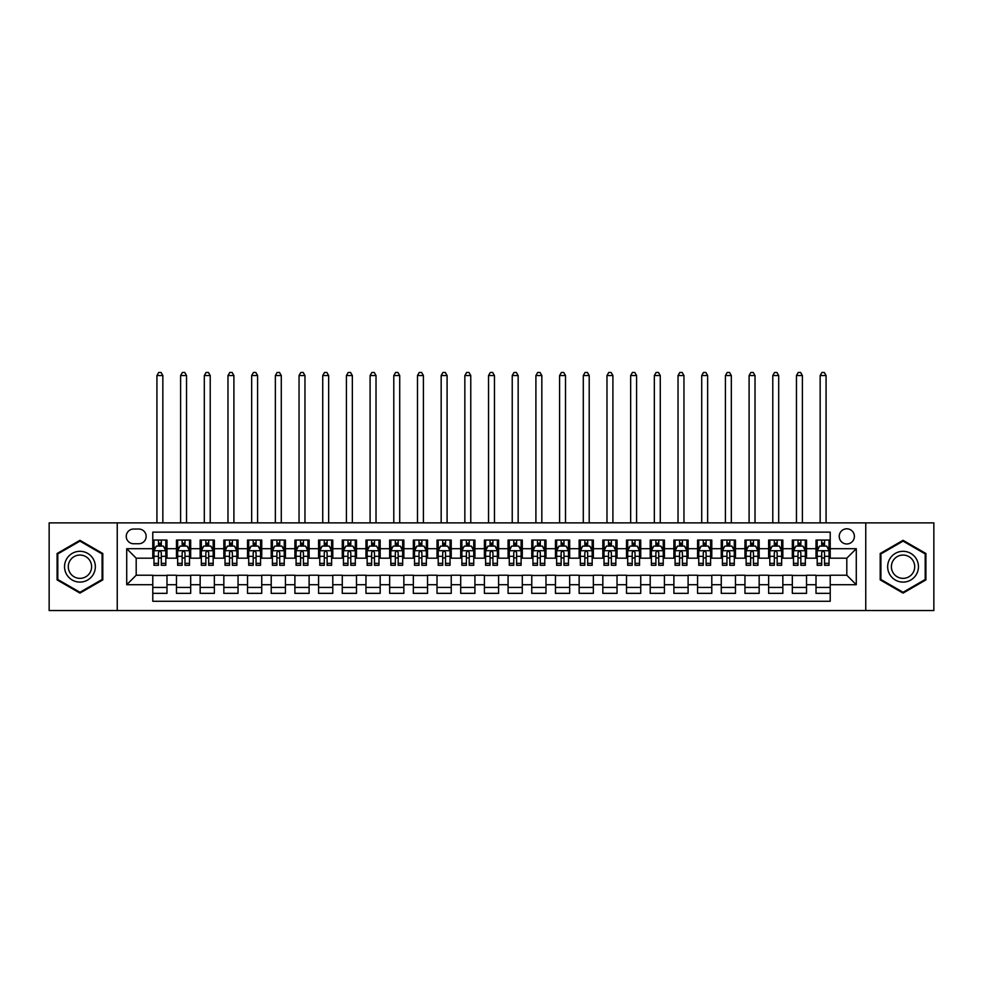 <?xml version="1.0" encoding="UTF-8"?>
<svg xmlns="http://www.w3.org/2000/svg" width="983" height="983" viewBox="0 0 983 983"><rect width="100%" height="100%" fill="white"/><g stroke="black" fill="none" stroke-linecap="round" stroke-linejoin="round"><path stroke-width="1.47" d="M846.805 528.805A7.581 7.581 0 0 0 839.224 536.386A7.581 7.581 0 0 0 846.805 543.968A7.581 7.581 0 0 0 854.387 536.386A7.581 7.581 0 0 0 846.805 528.805M865.753 610.529L933.85 610.529L933.85 522.882L865.753 522.882L865.753 610.529L117.247 610.529L117.247 522.882L49.15 522.882L49.15 610.529L117.247 610.529M830.217 540.06L816.013 540.06L816.013 548.698L806.539 548.698L806.539 558.184L816.013 558.184L816.013 548.698M806.539 548.698L806.539 540.06L792.323 540.06L792.323 548.698L782.849 548.698L782.849 558.184L792.323 558.184L792.323 548.698M782.849 548.698L782.849 540.06L768.632 540.06L768.632 548.698L759.159 548.698L759.159 558.184L768.632 558.184L768.632 548.698M759.159 548.698L759.159 540.06L744.954 540.06L744.954 548.698L735.468 548.698L735.468 558.184L744.954 558.184L744.954 548.698M735.468 548.698L735.468 540.06L721.264 540.06L721.264 548.698L711.79 548.698L711.79 558.184L721.264 558.184L721.264 548.698M711.79 548.698L711.79 540.06L697.574 540.06L697.574 548.698L688.1 548.698L688.1 558.184L697.574 558.184L697.574 548.698M688.1 548.698L688.1 540.06L673.883 540.06L673.883 548.698L664.41 548.698L664.41 558.184L673.883 558.184L673.883 548.698M664.41 548.698L664.41 540.06L650.205 540.06L650.205 548.698L640.732 548.698L640.732 558.184L650.205 558.184L650.205 548.698M640.732 548.698L640.732 540.06L626.515 540.06L626.515 548.698L617.041 548.698L617.041 558.184L626.515 558.184L626.515 548.698M617.041 548.698L617.041 540.06L602.825 540.06L602.825 548.698L593.351 548.698L593.351 558.184L602.825 558.184L602.825 548.698M593.351 548.698L593.351 540.06L579.147 540.06L579.147 548.698L569.661 548.698L569.661 558.184L579.147 558.184L579.147 548.698M569.661 548.698L569.661 540.06L555.456 540.06L555.456 548.698L545.983 548.698L545.983 558.184L555.456 558.184L555.456 548.698M545.983 548.698L545.983 540.06L531.766 540.06L531.766 548.698L522.292 548.698L522.292 558.184L531.766 558.184L531.766 548.698M522.292 548.698L522.292 540.06L508.076 540.06L508.076 548.698L498.602 548.698L498.602 558.184L508.076 558.184L508.076 548.698M498.602 548.698L498.602 540.06L484.398 540.06L484.398 548.698L474.924 548.698L474.924 558.184L484.398 558.184L484.398 548.698M474.924 548.698L474.924 540.06L460.708 540.06L460.708 548.698L451.234 548.698L451.234 558.184L460.708 558.184L460.708 548.698M451.234 548.698L451.234 540.06L437.017 540.06L437.017 548.698L427.544 548.698L427.544 558.184L437.017 558.184L437.017 548.698M427.544 548.698L427.544 540.06L413.339 540.06L413.339 548.698L403.853 548.698L403.853 558.184L413.339 558.184L413.339 548.698M403.853 548.698L403.853 540.06L389.649 540.06L389.649 548.698L380.175 548.698L380.175 558.184L389.649 558.184L389.649 548.698M380.175 548.698L380.175 540.06L365.959 540.06L365.959 548.698L356.485 548.698L356.485 558.184L365.959 558.184L365.959 548.698M356.485 548.698L356.485 540.06L342.268 540.06L342.268 548.698L332.795 548.698L332.795 558.184L342.268 558.184L342.268 548.698M332.795 548.698L332.795 540.06L318.59 540.06L318.59 548.698L309.117 548.698L309.117 558.184L318.59 558.184L318.59 548.698M309.117 548.698L309.117 540.06L294.9 540.06L294.9 548.698L285.426 548.698L285.426 558.184L294.9 558.184L294.9 548.698M285.426 548.698L285.426 540.06L271.21 540.06L271.21 548.698L261.736 548.698L261.736 558.184L271.21 558.184L271.21 548.698M261.736 548.698L261.736 540.06L247.532 540.06L247.532 548.698L238.046 548.698L238.046 558.184L247.532 558.184L247.532 548.698M238.046 548.698L238.046 540.06L223.841 540.06L223.841 548.698L214.368 548.698L214.368 558.184L223.841 558.184L223.841 548.698M214.368 548.698L214.368 540.06L200.151 540.06L200.151 548.698L190.677 548.698L190.677 558.184L200.151 558.184L200.151 548.698M190.677 548.698L190.677 540.06L176.461 540.06L176.461 558.184L166.987 558.184L166.987 540.06L152.783 540.06M152.783 593.351L166.987 593.351L166.987 575.227L176.461 575.227L176.461 593.351L190.677 593.351L190.677 575.227L200.151 575.227L200.151 584.713L190.677 584.713M200.151 584.713L200.151 593.351L214.368 593.351L214.368 575.227L223.841 575.227L223.841 584.713L214.368 584.713M223.841 584.713L223.841 593.351L238.046 593.351L238.046 575.227L247.532 575.227L247.532 584.713L238.046 584.713M247.532 584.713L247.532 593.351L261.736 593.351L261.736 575.227L271.21 575.227L271.21 584.713L261.736 584.713M271.21 584.713L271.21 593.351L285.426 593.351L285.426 575.227L294.9 575.227L294.9 584.713L285.426 584.713M294.9 584.713L294.9 593.351L309.117 593.351L309.117 575.227L318.59 575.227L318.59 584.713L309.117 584.713M318.59 584.713L318.59 593.351L332.795 593.351L332.795 575.227L342.268 575.227L342.268 584.713L332.795 584.713M342.268 584.713L342.268 593.351L356.485 593.351L356.485 575.227L365.959 575.227L365.959 584.713L356.485 584.713M365.959 584.713L365.959 593.351L380.175 593.351L380.175 575.227L389.649 575.227L389.649 584.713L380.175 584.713M389.649 584.713L389.649 593.351L403.853 593.351L403.853 575.227L413.339 575.227L413.339 584.713L403.853 584.713M413.339 584.713L413.339 593.351L427.544 593.351L427.544 575.227L437.017 575.227L437.017 584.713L427.544 584.713M437.017 584.713L437.017 593.351L451.234 593.351L451.234 575.227L460.708 575.227L460.708 584.713L451.234 584.713M460.708 584.713L460.708 593.351L474.924 593.351L474.924 575.227L484.398 575.227L484.398 584.713L474.924 584.713M484.398 584.713L484.398 593.351L498.602 593.351L498.602 575.227L508.076 575.227L508.076 584.713L498.602 584.713M508.076 584.713L508.076 593.351L522.292 593.351L522.292 575.227L531.766 575.227L531.766 584.713L522.292 584.713M531.766 584.713L531.766 593.351L545.983 593.351L545.983 575.227L555.456 575.227L555.456 584.713L545.983 584.713M555.456 584.713L555.456 593.351L569.661 593.351L569.661 575.227L579.147 575.227L579.147 584.713L569.661 584.713M579.147 584.713L579.147 593.351L593.351 593.351L593.351 575.227L602.825 575.227L602.825 584.713L593.351 584.713M602.825 584.713L602.825 593.351L617.041 593.351L617.041 575.227L626.515 575.227L626.515 584.713L617.041 584.713M626.515 584.713L626.515 593.351L640.732 593.351L640.732 575.227L650.205 575.227L650.205 584.713L640.732 584.713M650.205 584.713L650.205 593.351L664.41 593.351L664.41 575.227L673.883 575.227L673.883 584.713L664.41 584.713M673.883 584.713L673.883 593.351L688.1 593.351L688.1 575.227L697.574 575.227L697.574 584.713L688.1 584.713M697.574 584.713L697.574 593.351L711.79 593.351L711.79 575.227L721.264 575.227L721.264 584.713L711.79 584.713M721.264 584.713L721.264 593.351L735.468 593.351L735.468 575.227L744.954 575.227L744.954 584.713L735.468 584.713M744.954 584.713L744.954 593.351L759.159 593.351L759.159 575.227L768.632 575.227L768.632 584.713L759.159 584.713M768.632 584.713L768.632 593.351L782.849 593.351L782.849 575.227L792.323 575.227L792.323 584.713L782.849 584.713M792.323 584.713L792.323 593.351L806.539 593.351L806.539 575.227L816.013 575.227L816.013 584.713L806.539 584.713M133.59 543.734L138.8 543.734A7.348 7.348 0 0 0 146.148 536.386A7.348 7.348 0 0 0 138.8 529.038L133.59 529.038A7.348 7.348 0 0 0 126.254 536.386A7.348 7.348 0 0 0 133.59 543.734M865.753 522.882L117.247 522.882M830.217 548.698L830.217 532.122L152.783 532.122L152.783 558.184L136.195 558.184L136.195 575.227L152.783 575.227L152.783 601.289L830.217 601.289L830.217 575.227L846.805 575.227L846.805 558.184L830.217 558.184L830.217 548.698L856.279 548.698L856.279 584.713L830.217 584.713M152.783 584.713L126.721 584.713L126.721 548.698L152.783 548.698M816.013 584.713L816.013 593.351L830.217 593.351M152.783 545.983L153.962 545.983M158.46 545.983L161.31 545.983M165.808 545.983L166.987 545.983M152.783 557.939L153.962 557.939M158.46 557.939L161.31 557.939M165.808 557.939L166.987 557.939M152.783 575.473L166.987 575.473M152.783 587.429L166.987 587.429M176.461 557.939L177.653 557.939M182.15 557.939L184.988 557.939M189.498 557.939L190.677 557.939M176.461 545.983L177.653 545.983M182.15 545.983L184.988 545.983M189.498 545.983L190.677 545.983M176.461 575.473L190.677 575.473M176.461 587.429L190.677 587.429M200.151 575.473L214.368 575.473M200.151 587.429L214.368 587.429M200.151 545.983L201.343 545.983M205.84 545.983L208.679 545.983M213.176 545.983L214.368 545.983M200.151 557.939L201.343 557.939M205.84 557.939L208.679 557.939M213.176 557.939L214.368 557.939M223.841 575.473L238.046 575.473M223.841 587.429L238.046 587.429M223.841 545.983L225.021 545.983M229.531 545.983L232.369 545.983M236.866 545.983L238.046 545.983M223.841 557.939L225.021 557.939M229.531 557.939L232.369 557.939M236.866 557.939L238.046 557.939M247.532 575.473L261.736 575.473M247.532 587.429L261.736 587.429M247.532 545.983L248.711 545.983M253.209 545.983L256.059 545.983M260.556 545.983L261.736 545.983M247.532 557.939L248.711 557.939M253.209 557.939L256.059 557.939M260.556 557.939L261.736 557.939M271.21 575.473L285.426 575.473M271.21 587.429L285.426 587.429M271.21 545.983L272.402 545.983M276.899 545.983L279.737 545.983M284.247 545.983L285.426 545.983M271.21 557.939L272.402 557.939M276.899 557.939L279.737 557.939M284.247 557.939L285.426 557.939M294.9 575.473L309.117 575.473M294.9 587.429L309.117 587.429M294.9 545.983L296.08 545.983M300.589 545.983L303.428 545.983M307.925 545.983L309.117 545.983M294.9 557.939L296.08 557.939M300.589 557.939L303.428 557.939M307.925 557.939L309.117 557.939M318.59 575.473L332.795 575.473M318.59 587.429L332.795 587.429M318.59 545.983L319.77 545.983M324.267 545.983L327.118 545.983M331.615 545.983L332.795 545.983M318.59 557.939L319.77 557.939M324.267 557.939L327.118 557.939M331.615 557.939L332.795 557.939M342.268 575.473L356.485 575.473M342.268 587.429L356.485 587.429M342.268 545.983L343.46 545.983M347.957 545.983L350.796 545.983M355.305 545.983L356.485 545.983M342.268 557.939L343.46 557.939M347.957 557.939L350.796 557.939M355.305 557.939L356.485 557.939M365.959 575.473L380.175 575.473M365.959 587.429L380.175 587.429M365.959 545.983L367.151 545.983M371.648 545.983L374.486 545.983M378.983 545.983L380.175 545.983M365.959 557.939L367.151 557.939M371.648 557.939L374.486 557.939M378.983 557.939L380.175 557.939M389.649 575.473L403.853 575.473M389.649 587.429L403.853 587.429M389.649 545.983L390.829 545.983M395.326 545.983L398.176 545.983M402.674 545.983L403.853 545.983M389.649 557.939L390.829 557.939M395.326 557.939L398.176 557.939M402.674 557.939L403.853 557.939M413.339 575.473L427.544 575.473M413.339 587.429L427.544 587.429M413.339 545.983L414.519 545.983M419.016 545.983L421.867 545.983M426.364 545.983L427.544 545.983M413.339 557.939L414.519 557.939M419.016 557.939L421.867 557.939M426.364 557.939L427.544 557.939M437.017 575.473L451.234 575.473M437.017 587.429L451.234 587.429M437.017 545.983L438.209 545.983M442.706 545.983L445.545 545.983M450.054 545.983L451.234 545.983M437.017 557.939L438.209 557.939M442.706 557.939L445.545 557.939M450.054 557.939L451.234 557.939M460.708 575.473L474.924 575.473M460.708 587.429L474.924 587.429M460.708 545.983L461.887 545.983M466.397 545.983L469.235 545.983M473.732 545.983L474.924 545.983M460.708 557.939L461.887 557.939M466.397 557.939L469.235 557.939M473.732 557.939L474.924 557.939M484.398 575.473L498.602 575.473M484.398 587.429L498.602 587.429M484.398 545.983L485.577 545.983M490.075 545.983L492.925 545.983M497.423 545.983L498.602 545.983M484.398 557.939L485.577 557.939M490.075 557.939L492.925 557.939M497.423 557.939L498.602 557.939M508.076 575.473L522.292 575.473M508.076 587.429L522.292 587.429M508.076 545.983L509.268 545.983M513.765 545.983L516.603 545.983M521.113 545.983L522.292 545.983M508.076 557.939L509.268 557.939M513.765 557.939L516.603 557.939M521.113 557.939L522.292 557.939M531.766 575.473L545.983 575.473M531.766 587.429L545.983 587.429M531.766 545.983L532.946 545.983M537.455 545.983L540.294 545.983M544.791 545.983L545.983 545.983M531.766 557.939L532.946 557.939M537.455 557.939L540.294 557.939M544.791 557.939L545.983 557.939M555.456 575.473L569.661 575.473M555.456 587.429L569.661 587.429M555.456 545.983L556.636 545.983M561.133 545.983L563.984 545.983M568.481 545.983L569.661 545.983M555.456 557.939L556.636 557.939M561.133 557.939L563.984 557.939M568.481 557.939L569.661 557.939M579.147 575.473L593.351 575.473M579.147 587.429L593.351 587.429M579.147 545.983L580.326 545.983M584.824 545.983L587.674 545.983M592.171 545.983L593.351 545.983M579.147 557.939L580.326 557.939M584.824 557.939L587.674 557.939M592.171 557.939L593.351 557.939M602.825 575.473L617.041 575.473M602.825 587.429L617.041 587.429M602.825 545.983L604.017 545.983M608.514 545.983L611.352 545.983M615.85 545.983L617.041 545.983M602.825 557.939L604.017 557.939M608.514 557.939L611.352 557.939M615.85 557.939L617.041 557.939M626.515 575.473L640.732 575.473M626.515 587.429L640.732 587.429M626.515 545.983L627.695 545.983M632.204 545.983L635.043 545.983M639.54 545.983L640.732 545.983M626.515 557.939L627.695 557.939M632.204 557.939L635.043 557.939M639.54 557.939L640.732 557.939M650.205 575.473L664.41 575.473M650.205 587.429L664.41 587.429M650.205 545.983L651.385 545.983M655.882 545.983L658.733 545.983M663.23 545.983L664.41 545.983M650.205 557.939L651.385 557.939M655.882 557.939L658.733 557.939M663.23 557.939L664.41 557.939M673.883 575.473L688.1 575.473M673.883 587.429L688.1 587.429M673.883 545.983L675.075 545.983M679.572 545.983L682.411 545.983M686.92 545.983L688.1 545.983M673.883 557.939L675.075 557.939M679.572 557.939L682.411 557.939M686.92 557.939L688.1 557.939M697.574 575.473L711.79 575.473M697.574 587.429L711.79 587.429M697.574 545.983L698.753 545.983M703.263 545.983L706.101 545.983M710.598 545.983L711.79 545.983M697.574 557.939L698.753 557.939M703.263 557.939L706.101 557.939M710.598 557.939L711.79 557.939M721.264 575.473L735.468 575.473M721.264 587.429L735.468 587.429M721.264 545.983L722.444 545.983M726.941 545.983L729.791 545.983M734.289 545.983L735.468 545.983M721.264 557.939L722.444 557.939M726.941 557.939L729.791 557.939M734.289 557.939L735.468 557.939M744.954 575.473L759.159 575.473M744.954 587.429L759.159 587.429M744.954 545.983L746.134 545.983M750.631 545.983L753.47 545.983M757.979 545.983L759.159 545.983M744.954 557.939L746.134 557.939M750.631 557.939L753.47 557.939M757.979 557.939L759.159 557.939M768.632 575.473L782.849 575.473M768.632 587.429L782.849 587.429M768.632 545.983L769.824 545.983M774.321 545.983L777.16 545.983M781.657 545.983L782.849 545.983M768.632 557.939L769.824 557.939M774.321 557.939L777.16 557.939M781.657 557.939L782.849 557.939M792.323 575.473L806.539 575.473M792.323 587.429L806.539 587.429M792.323 545.983L793.502 545.983M798.012 545.983L800.85 545.983M805.347 545.983L806.539 545.983M792.323 557.939L793.502 557.939M798.012 557.939L800.85 557.939M805.347 557.939L806.539 557.939M816.013 575.473L830.217 575.473M816.013 587.429L830.217 587.429M816.013 545.983L817.192 545.983M821.69 545.983L824.54 545.983M829.038 545.983L830.217 545.983M816.013 557.939L817.192 557.939M821.69 557.939L824.54 557.939M829.038 557.939L830.217 557.939M136.195 558.184L126.721 548.698M136.195 575.227L126.721 584.713M856.279 548.698L846.805 558.184M856.279 584.713L846.805 575.227M79.942 593.105L102.797 579.896L102.797 553.503L79.942 540.306L57.088 553.503L57.088 579.896L79.942 593.105M925.912 553.503L903.058 540.306L880.203 553.503L880.203 579.896L903.058 593.105L925.912 579.896L925.912 553.503M161.31 543.132L158.46 543.132M165.808 563.357L161.31 563.357L161.31 565.286L165.808 565.286L165.808 550.836L163.436 546.093L156.334 546.093L153.962 550.836L153.962 565.286L158.46 565.286L158.46 563.357L153.962 563.357M153.962 550.836L153.962 540.06M165.808 550.836L165.808 540.06M158.46 546.093L158.46 540.06M161.31 540.06L161.31 546.093M161.31 563.357L161.31 552.606C160.364 550.787 159.418 550.787 158.46 552.606L158.46 563.357M162.846 522.882L162.846 375.555L156.924 375.555L156.924 522.882M156.924 375.555L158.705 372.471L161.065 372.471L162.846 375.555M79.942 551.303A15.396 15.396 0 0 0 64.546 566.699A15.396 15.396 0 0 0 79.942 582.096A15.396 15.396 0 0 0 95.339 566.699A15.396 15.396 0 0 0 79.942 551.303M79.942 555.051A11.661 11.661 0 0 0 68.282 566.699A11.661 11.661 0 0 0 79.942 578.36A11.661 11.661 0 0 0 91.603 566.699A11.661 11.661 0 0 0 79.942 555.051M102.085 579.491L79.942 592.282L57.8 579.491L57.8 553.921L79.942 541.129L102.085 553.921L102.085 579.491M889.726 559.008A15.396 15.396 0 0 0 895.353 580.044A15.396 15.396 0 0 0 916.389 574.404A15.396 15.396 0 0 0 910.75 553.368A15.396 15.396 0 0 0 889.726 559.008M892.957 560.875A11.661 11.661 0 0 0 897.233 576.8A11.661 11.661 0 0 0 913.158 572.536A11.661 11.661 0 0 0 908.882 556.611A11.661 11.661 0 0 0 892.957 560.875M925.2 553.921L925.2 579.491L903.058 592.282L880.915 579.491L880.915 553.921L903.058 541.129L925.2 553.921M184.988 543.132L182.15 543.132M189.498 563.357L184.988 563.357L184.988 565.286L189.498 565.286L189.498 550.836L187.126 546.093L180.024 546.093L177.653 550.836L177.653 565.286L182.15 565.286L182.15 563.357L177.653 563.357M177.653 550.836L177.653 540.06M189.498 550.836L189.498 540.06M182.15 546.093L182.15 540.06M184.988 540.06L184.988 546.093M184.988 563.357L184.988 552.606C184.042 550.787 183.096 550.787 182.15 552.606L182.15 563.357M186.537 522.882L186.537 375.555L180.614 375.555L180.614 522.882M180.614 375.555L182.383 372.471L184.755 372.471L186.537 375.555M208.679 543.132L205.84 543.132M213.176 563.357L208.679 563.357L208.679 565.286L213.176 565.286L213.176 550.836L210.817 546.093L203.702 546.093L201.343 550.836L201.343 565.286L205.84 565.286L205.84 563.357L201.343 563.357M201.343 550.836L201.343 540.06M213.176 550.836L213.176 540.06M205.84 546.093L205.84 540.06M208.679 540.06L208.679 546.093M208.679 563.357L208.679 552.606C207.732 550.787 206.786 550.787 205.84 552.606L205.84 563.357M210.215 522.882L210.215 375.555L204.304 375.555L204.304 522.882M204.304 375.555L206.074 372.471L208.445 372.471L210.215 375.555M232.369 543.132L229.531 543.132M236.866 563.357L232.369 563.357L232.369 565.286L236.866 565.286L236.866 550.836L234.495 546.093L227.392 546.093L225.021 550.836L225.021 565.286L229.531 565.286L229.531 563.357L225.021 563.357M225.021 550.836L225.021 540.06M236.866 550.836L236.866 540.06M229.531 546.093L229.531 540.06M232.369 540.06L232.369 546.093M232.369 563.357L232.369 552.606C231.423 550.787 230.477 550.787 229.531 552.606L229.531 563.357M233.905 522.882L233.905 375.555L227.982 375.555L227.982 522.882M227.982 375.555L229.764 372.471L232.135 372.471L233.905 375.555M256.059 543.132L253.209 543.132M260.556 563.357L256.059 563.357L256.059 565.286L260.556 565.286L260.556 550.836L258.185 546.093L251.083 546.093L248.711 550.836L248.711 565.286L253.209 565.286L253.209 563.357L248.711 563.357M248.711 550.836L248.711 540.06M260.556 550.836L260.556 540.06M253.209 546.093L253.209 540.06M256.059 540.06L256.059 546.093M256.059 563.357L256.059 552.606C255.113 550.787 254.155 550.787 253.209 552.606L253.209 563.357M257.595 522.882L257.595 375.555L251.673 375.555L251.673 522.882M251.673 375.555L253.454 372.471L255.813 372.471L257.595 375.555M279.737 543.132L276.899 543.132M284.247 563.357L279.737 563.357L279.737 565.286L284.247 565.286L284.247 550.836L281.875 546.093L274.761 546.093L272.402 550.836L272.402 565.286L276.899 565.286L276.899 563.357L272.402 563.357M272.402 550.836L272.402 540.06M284.247 550.836L284.247 540.06M276.899 546.093L276.899 540.06M279.737 540.06L279.737 546.093M279.737 563.357L279.737 552.606C278.791 550.787 277.845 550.787 276.899 552.606L276.899 563.357M281.285 522.882L281.285 375.555L275.363 375.555L275.363 522.882M275.363 375.555L277.132 372.471L279.504 372.471L281.285 375.555M303.428 543.132L300.589 543.132M307.925 563.357L303.428 563.357L303.428 565.286L307.925 565.286L307.925 550.836L305.553 546.093L298.451 546.093L296.08 550.836L296.08 565.286L300.589 565.286L300.589 563.357L296.08 563.357M296.08 550.836L296.08 540.06M307.925 550.836L307.925 540.06M300.589 546.093L300.589 540.06M303.428 540.06L303.428 546.093M303.428 563.357L303.428 552.606C302.481 550.787 301.535 550.787 300.589 552.606L300.589 563.357M304.963 522.882L304.963 375.555L299.041 375.555L299.041 522.882M299.041 375.555L300.823 372.471L303.194 372.471L304.963 375.555M327.118 543.132L324.267 543.132M331.615 563.357L327.118 563.357L327.118 565.286L331.615 565.286L331.615 550.836L329.244 546.093L322.141 546.093L319.77 550.836L319.77 565.286L324.267 565.286L324.267 563.357L319.77 563.357M319.77 550.836L319.77 540.06M331.615 550.836L331.615 540.06M324.267 546.093L324.267 540.06M327.118 540.06L327.118 546.093M327.118 563.357L327.118 552.606C326.172 550.787 325.226 550.787 324.267 552.606L324.267 563.357M328.654 522.882L328.654 375.555L322.731 375.555L322.731 522.882M322.731 375.555L324.513 372.471L326.872 372.471L328.654 375.555M350.796 543.132L347.957 543.132M355.305 563.357L350.796 563.357L350.796 565.286L355.305 565.286L355.305 550.836L352.934 546.093L345.832 546.093L343.46 550.836L343.46 565.286L347.957 565.286L347.957 563.357L343.46 563.357M343.46 550.836L343.46 540.06M355.305 550.836L355.305 540.06M347.957 546.093L347.957 540.06M350.796 540.06L350.796 546.093M350.796 563.357L350.796 552.606C349.85 550.787 348.904 550.787 347.957 552.606L347.957 563.357M352.344 522.882L352.344 375.555L346.421 375.555L346.421 522.882M346.421 375.555L348.191 372.471L350.562 372.471L352.344 375.555M374.486 543.132L371.648 543.132M378.983 563.357L374.486 563.357L374.486 565.286L378.983 565.286L378.983 550.836L376.624 546.093L369.51 546.093L367.151 550.836L367.151 565.286L371.648 565.286L371.648 563.357L367.151 563.357M367.151 550.836L367.151 540.06M378.983 550.836L378.983 540.06M371.648 546.093L371.648 540.06M374.486 540.06L374.486 546.093M374.486 563.357L374.486 552.606C373.54 550.787 372.594 550.787 371.648 552.606L371.648 563.357M376.022 522.882L376.022 375.555L370.099 375.555L370.099 522.882M370.099 375.555L371.881 372.471L374.253 372.471L376.022 375.555M398.176 543.132L395.326 543.132M402.674 563.357L398.176 563.357L398.176 565.286L402.674 565.286L402.674 550.836L400.302 546.093L393.2 546.093L390.829 550.836L390.829 565.286L395.326 565.286L395.326 563.357L390.829 563.357M390.829 550.836L390.829 540.06M402.674 550.836L402.674 540.06M395.326 546.093L395.326 540.06M398.176 540.06L398.176 546.093M398.176 563.357L398.176 552.606C397.23 550.787 396.284 550.787 395.326 552.606L395.326 563.357M399.712 522.882L399.712 375.555L393.79 375.555L393.79 522.882M393.79 375.555L395.571 372.471L397.943 372.471L399.712 375.555M421.867 543.132L419.016 543.132M426.364 563.357L421.867 563.357L421.867 565.286L426.364 565.286L426.364 550.836L423.992 546.093L416.89 546.093L414.519 550.836L414.519 565.286L419.016 565.286L419.016 563.357L414.519 563.357M414.519 550.836L414.519 540.06M426.364 550.836L426.364 540.06M419.016 546.093L419.016 540.06M421.867 540.06L421.867 546.093M421.867 563.357L421.867 552.606C420.921 550.787 419.962 550.787 419.016 552.606L419.016 563.357M423.403 522.882L423.403 375.555L417.48 375.555L417.48 522.882M417.48 375.555L419.25 372.471L421.621 372.471L423.403 375.555M445.545 543.132L442.706 543.132M450.054 563.357L445.545 563.357L445.545 565.286L450.054 565.286L450.054 550.836L447.683 546.093L440.568 546.093L438.209 550.836L438.209 565.286L442.706 565.286L442.706 563.357L438.209 563.357M438.209 550.836L438.209 540.06M450.054 550.836L450.054 540.06M442.706 546.093L442.706 540.06M445.545 540.06L445.545 546.093M445.545 563.357L445.545 552.606C444.599 550.787 443.652 550.787 442.706 552.606L442.706 563.357M447.093 522.882L447.093 375.555L441.17 375.555L441.17 522.882M441.17 375.555L442.94 372.471L445.311 372.471L447.093 375.555M469.235 543.132L466.397 543.132M473.732 563.357L469.235 563.357L469.235 565.286L473.732 565.286L473.732 550.836L471.361 546.093L464.259 546.093L461.887 550.836L461.887 565.286L466.397 565.286L466.397 563.357L461.887 563.357M461.887 550.836L461.887 540.06M473.732 550.836L473.732 540.06M466.397 546.093L466.397 540.06M469.235 540.06L469.235 546.093M469.235 563.357L469.235 552.606C468.289 550.787 467.343 550.787 466.397 552.606L466.397 563.357M470.771 522.882L470.771 375.555L464.848 375.555L464.848 522.882M464.848 375.555L466.63 372.471L469.002 372.471L470.771 375.555M492.925 543.132L490.075 543.132M497.423 563.357L492.925 563.357L492.925 565.286L497.423 565.286L497.423 550.836L495.051 546.093L487.949 546.093L485.577 550.836L485.577 565.286L490.075 565.286L490.075 563.357L485.577 563.357M485.577 550.836L485.577 540.06M497.423 550.836L497.423 540.06M490.075 546.093L490.075 540.06M492.925 540.06L492.925 546.093M492.925 563.357L492.925 552.606C491.979 550.787 491.033 550.787 490.075 552.606L490.075 563.357M494.461 522.882L494.461 375.555L488.539 375.555L488.539 522.882M488.539 375.555L490.32 372.471L492.68 372.471L494.461 375.555M516.603 543.132L513.765 543.132M521.113 563.357L516.603 563.357L516.603 565.286L521.113 565.286L521.113 550.836L518.741 546.093L511.639 546.093L509.268 550.836L509.268 565.286L513.765 565.286L513.765 563.357L509.268 563.357M509.268 550.836L509.268 540.06M521.113 550.836L521.113 540.06M513.765 546.093L513.765 540.06M516.603 540.06L516.603 546.093M516.603 563.357L516.603 552.606C515.657 550.787 514.711 550.787 513.765 552.606L513.765 563.357M518.152 522.882L518.152 375.555L512.229 375.555L512.229 522.882M512.229 375.555L513.998 372.471L516.37 372.471L518.152 375.555M540.294 543.132L537.455 543.132M544.791 563.357L540.294 563.357L540.294 565.286L544.791 565.286L544.791 550.836L542.432 546.093L535.317 546.093L532.946 550.836L532.946 565.286L537.455 565.286L537.455 563.357L532.946 563.357M532.946 550.836L532.946 540.06M544.791 550.836L544.791 540.06M537.455 546.093L537.455 540.06M540.294 540.06L540.294 546.093M540.294 563.357L540.294 552.606C539.348 550.787 538.401 550.787 537.455 552.606L537.455 563.357M541.83 522.882L541.83 375.555L535.907 375.555L535.907 522.882M535.907 375.555L537.689 372.471L540.06 372.471L541.83 375.555M563.984 543.132L561.133 543.132M568.481 563.357L563.984 563.357L563.984 565.286L568.481 565.286L568.481 550.836L566.11 546.093L559.008 546.093L556.636 550.836L556.636 565.286L561.133 565.286L561.133 563.357L556.636 563.357M556.636 550.836L556.636 540.06M568.481 550.836L568.481 540.06M561.133 546.093L561.133 540.06M563.984 540.06L563.984 546.093M563.984 563.357L563.984 552.606C563.038 550.787 562.092 550.787 561.133 552.606L561.133 563.357M565.52 522.882L565.52 375.555L559.597 375.555L559.597 522.882M559.597 375.555L561.379 372.471L563.75 372.471L565.52 375.555M587.674 543.132L584.824 543.132M592.171 563.357L587.674 563.357L587.674 565.286L592.171 565.286L592.171 550.836L589.8 546.093L582.698 546.093L580.326 550.836L580.326 565.286L584.824 565.286L584.824 563.357L580.326 563.357M580.326 550.836L580.326 540.06M592.171 550.836L592.171 540.06M584.824 546.093L584.824 540.06M587.674 540.06L587.674 546.093M587.674 563.357L587.674 552.606C586.728 550.787 585.77 550.787 584.824 552.606L584.824 563.357M589.21 522.882L589.21 375.555L583.288 375.555L583.288 522.882M583.288 375.555L585.057 372.471L587.429 372.471L589.21 375.555M611.352 543.132L608.514 543.132M615.85 563.357L611.352 563.357L611.352 565.286L615.85 565.286L615.85 550.836L613.49 546.093L606.376 546.093L604.017 550.836L604.017 565.286L608.514 565.286L608.514 563.357L604.017 563.357M604.017 550.836L604.017 540.06M615.85 550.836L615.85 540.06M608.514 546.093L608.514 540.06M611.352 540.06L611.352 546.093M611.352 563.357L611.352 552.606C610.406 550.787 609.46 550.787 608.514 552.606L608.514 563.357M612.9 522.882L612.9 375.555L606.978 375.555L606.978 522.882M606.978 375.555L608.747 372.471L611.119 372.471L612.9 375.555M635.043 543.132L632.204 543.132M639.54 563.357L635.043 563.357L635.043 565.286L639.54 565.286L639.54 550.836L637.168 546.093L630.066 546.093L627.695 550.836L627.695 565.286L632.204 565.286L632.204 563.357L627.695 563.357M627.695 550.836L627.695 540.06M639.54 550.836L639.54 540.06M632.204 546.093L632.204 540.06M635.043 540.06L635.043 546.093M635.043 563.357L635.043 552.606C634.096 550.787 633.15 550.787 632.204 552.606L632.204 563.357M636.579 522.882L636.579 375.555L630.656 375.555L630.656 522.882M630.656 375.555L632.438 372.471L634.809 372.471L636.579 375.555M658.733 543.132L655.882 543.132M663.23 563.357L658.733 563.357L658.733 565.286L663.23 565.286L663.23 550.836L660.859 546.093L653.756 546.093L651.385 550.836L651.385 565.286L655.882 565.286L655.882 563.357L651.385 563.357M651.385 550.836L651.385 540.06M663.23 550.836L663.23 540.06M655.882 546.093L655.882 540.06M658.733 540.06L658.733 546.093M658.733 563.357L658.733 552.606C657.787 550.787 656.841 550.787 655.882 552.606L655.882 563.357M660.269 522.882L660.269 375.555L654.346 375.555L654.346 522.882M654.346 375.555L656.128 372.471L658.487 372.471L660.269 375.555M682.411 543.132L679.572 543.132M686.92 563.357L682.411 563.357L682.411 565.286L686.92 565.286L686.92 550.836L684.549 546.093L677.447 546.093L675.075 550.836L675.075 565.286L679.572 565.286L679.572 563.357L675.075 563.357M675.075 550.836L675.075 540.06M686.92 550.836L686.92 540.06M679.572 546.093L679.572 540.06M682.411 540.06L682.411 546.093M682.411 563.357L682.411 552.606C681.465 550.787 680.519 550.787 679.572 552.606L679.572 563.357M683.959 522.882L683.959 375.555L678.037 375.555L678.037 522.882M678.037 375.555L679.806 372.471L682.177 372.471L683.959 375.555M706.101 543.132L703.263 543.132M710.598 563.357L706.101 563.357L706.101 565.286L710.598 565.286L710.598 550.836L708.239 546.093L701.125 546.093L698.753 550.836L698.753 565.286L703.263 565.286L703.263 563.357L698.753 563.357M698.753 550.836L698.753 540.06M710.598 550.836L710.598 540.06M703.263 546.093L703.263 540.06M706.101 540.06L706.101 546.093M706.101 563.357L706.101 552.606C705.155 550.787 704.209 550.787 703.263 552.606L703.263 563.357M707.637 522.882L707.637 375.555L701.715 375.555L701.715 522.882M701.715 375.555L703.496 372.471L705.868 372.471L707.637 375.555M729.791 543.132L726.941 543.132M734.289 563.357L729.791 563.357L729.791 565.286L734.289 565.286L734.289 550.836L731.917 546.093L724.815 546.093L722.444 550.836L722.444 565.286L726.941 565.286L726.941 563.357L722.444 563.357M722.444 550.836L722.444 540.06M734.289 550.836L734.289 540.06M726.941 546.093L726.941 540.06M729.791 540.06L729.791 546.093M729.791 563.357L729.791 552.606C728.845 550.787 727.899 550.787 726.941 552.606L726.941 563.357M731.327 522.882L731.327 375.555L725.405 375.555L725.405 522.882M725.405 375.555L727.187 372.471L729.546 372.471L731.327 375.555M753.47 543.132L750.631 543.132M757.979 563.357L753.47 563.357L753.47 565.286L757.979 565.286L757.979 550.836L755.608 546.093L748.505 546.093L746.134 550.836L746.134 565.286L750.631 565.286L750.631 563.357L746.134 563.357M746.134 550.836L746.134 540.06M757.979 550.836L757.979 540.06M750.631 546.093L750.631 540.06M753.47 540.06L753.47 546.093M753.47 563.357L753.47 552.606C752.523 550.787 751.577 550.787 750.631 552.606L750.631 563.357M755.018 522.882L755.018 375.555L749.095 375.555L749.095 522.882M749.095 375.555L750.865 372.471L753.236 372.471L755.018 375.555M777.16 543.132L774.321 543.132M781.657 563.357L777.16 563.357L777.16 565.286L781.657 565.286L781.657 550.836L779.298 546.093L772.183 546.093L769.824 550.836L769.824 565.286L774.321 565.286L774.321 563.357L769.824 563.357M769.824 550.836L769.824 540.06M781.657 550.836L781.657 540.06M774.321 546.093L774.321 540.06M777.16 540.06L777.16 546.093M777.16 563.357L777.16 552.606C776.214 550.787 775.268 550.787 774.321 552.606L774.321 563.357M778.696 522.882L778.696 375.555L772.785 375.555L772.785 522.882M772.785 375.555L774.555 372.471L776.926 372.471L778.696 375.555M800.85 543.132L798.012 543.132M805.347 563.357L800.85 563.357L800.85 565.286L805.347 565.286L805.347 550.836L802.976 546.093L795.874 546.093L793.502 550.836L793.502 565.286L798.012 565.286L798.012 563.357L793.502 563.357M793.502 550.836L793.502 540.06M805.347 550.836L805.347 540.06M798.012 546.093L798.012 540.06M800.85 540.06L800.85 546.093M800.85 563.357L800.85 552.606C799.904 550.787 798.958 550.787 798.012 552.606L798.012 563.357M802.386 522.882L802.386 375.555L796.463 375.555L796.463 522.882M796.463 375.555L798.245 372.471L800.617 372.471L802.386 375.555M824.54 543.132L821.69 543.132M829.038 563.357L824.54 563.357L824.54 565.286L829.038 565.286L829.038 550.836L826.666 546.093L819.564 546.093L817.192 550.836L817.192 565.286L821.69 565.286L821.69 563.357L817.192 563.357M817.192 550.836L817.192 540.06M829.038 550.836L829.038 540.06M821.69 546.093L821.69 540.06M824.54 540.06L824.54 546.093M824.54 563.357L824.54 552.606C823.594 550.787 822.648 550.787 821.69 552.606L821.69 563.357M826.076 522.882L826.076 375.555L820.154 375.555L820.154 522.882M820.154 375.555L821.935 372.471L824.295 372.471L826.076 375.555M176.461 584.713L166.987 584.713M176.461 548.698L166.987 548.698M165.746 550.713L154.024 550.713M153.962 547.396L155.683 547.396M164.087 547.396L165.808 547.396M158.46 556.329L153.962 556.329M165.808 556.329L161.31 556.329M161.31 544.643L158.46 544.643M189.436 550.713L177.714 550.713M177.653 547.396L179.373 547.396M187.778 547.396L189.498 547.396M182.15 556.329L177.653 556.329M189.498 556.329L184.988 556.329M184.988 544.643L182.15 544.643M213.127 550.713L201.392 550.713M201.343 547.396L203.051 547.396M211.468 547.396L213.176 547.396M205.84 556.329L201.343 556.329M213.176 556.329L208.679 556.329M208.679 544.643L205.84 544.643M236.805 550.713L225.082 550.713M225.021 547.396L226.741 547.396M235.146 547.396L236.866 547.396M229.531 556.329L225.021 556.329M236.866 556.329L232.369 556.329M232.369 544.643L229.531 544.643M260.495 550.713L248.773 550.713M248.711 547.396L250.432 547.396M258.836 547.396L260.556 547.396M253.209 556.329L248.711 556.329M260.556 556.329L256.059 556.329M256.059 544.643L253.209 544.643M284.185 550.713L272.451 550.713M272.402 547.396L274.11 547.396M282.526 547.396L284.247 547.396M276.899 556.329L272.402 556.329M284.247 556.329L279.737 556.329M279.737 544.643L276.899 544.643M307.863 550.713L296.141 550.713M296.08 547.396L297.8 547.396M306.217 547.396L307.925 547.396M300.589 556.329L296.08 556.329M307.925 556.329L303.428 556.329M303.428 544.643L300.589 544.643M331.554 550.713L319.831 550.713M319.77 547.396L321.49 547.396M329.895 547.396L331.615 547.396M324.267 556.329L319.77 556.329M331.615 556.329L327.118 556.329M327.118 544.643L324.267 544.643M355.244 550.713L343.522 550.713M343.46 547.396L345.18 547.396M353.585 547.396L355.305 547.396M347.957 556.329L343.46 556.329M355.305 556.329L350.796 556.329M350.796 544.643L347.957 544.643M378.934 550.713L367.2 550.713M367.151 547.396L368.858 547.396M377.275 547.396L378.983 547.396M371.648 556.329L367.151 556.329M378.983 556.329L374.486 556.329M374.486 544.643L371.648 544.643M402.612 550.713L390.89 550.713M390.829 547.396L392.549 547.396M400.953 547.396L402.674 547.396M395.326 556.329L390.829 556.329M402.674 556.329L398.176 556.329M398.176 544.643L395.326 544.643M426.303 550.713L414.58 550.713M414.519 547.396L416.239 547.396M424.644 547.396L426.364 547.396M419.016 556.329L414.519 556.329M426.364 556.329L421.867 556.329M421.867 544.643L419.016 544.643M449.993 550.713L438.258 550.713M438.209 547.396L439.917 547.396M448.334 547.396L450.054 547.396M442.706 556.329L438.209 556.329M450.054 556.329L445.545 556.329M445.545 544.643L442.706 544.643M473.671 550.713L461.949 550.713M461.887 547.396L463.607 547.396M472.012 547.396L473.732 547.396M466.397 556.329L461.887 556.329M473.732 556.329L469.235 556.329M469.235 544.643L466.397 544.643M497.361 550.713L485.639 550.713M485.577 547.396L487.298 547.396M495.702 547.396L497.423 547.396M490.075 556.329L485.577 556.329M497.423 556.329L492.925 556.329M492.925 544.643L490.075 544.643M521.051 550.713L509.329 550.713M509.268 547.396L510.988 547.396M519.393 547.396L521.113 547.396M513.765 556.329L509.268 556.329M521.113 556.329L516.603 556.329M516.603 544.643L513.765 544.643M544.742 550.713L533.007 550.713M532.946 547.396L534.666 547.396M543.083 547.396L544.791 547.396M537.455 556.329L532.946 556.329M544.791 556.329L540.294 556.329M540.294 544.643L537.455 544.643M568.42 550.713L556.697 550.713M556.636 547.396L558.356 547.396M566.761 547.396L568.481 547.396M561.133 556.329L556.636 556.329M568.481 556.329L563.984 556.329M563.984 544.643L561.133 544.643M592.11 550.713L580.388 550.713M580.326 547.396L582.047 547.396M590.451 547.396L592.171 547.396M584.824 556.329L580.326 556.329M592.171 556.329L587.674 556.329M587.674 544.643L584.824 544.643M615.8 550.713L604.066 550.713M604.017 547.396L605.725 547.396M614.142 547.396L615.85 547.396M608.514 556.329L604.017 556.329M615.85 556.329L611.352 556.329M611.352 544.643L608.514 544.643M639.478 550.713L627.756 550.713M627.695 547.396L629.415 547.396M637.82 547.396L639.54 547.396M632.204 556.329L627.695 556.329M639.54 556.329L635.043 556.329M635.043 544.643L632.204 544.643M663.169 550.713L651.446 550.713M651.385 547.396L653.105 547.396M661.51 547.396L663.23 547.396M655.882 556.329L651.385 556.329M663.23 556.329L658.733 556.329M658.733 544.643L655.882 544.643M686.859 550.713L675.137 550.713M675.075 547.396L676.783 547.396M685.2 547.396L686.92 547.396M679.572 556.329L675.075 556.329M686.92 556.329L682.411 556.329M682.411 544.643L679.572 544.643M710.549 550.713L698.815 550.713M698.753 547.396L700.474 547.396M708.89 547.396L710.598 547.396M703.263 556.329L698.753 556.329M710.598 556.329L706.101 556.329M706.101 544.643L703.263 544.643M734.227 550.713L722.505 550.713M722.444 547.396L724.164 547.396M732.568 547.396L734.289 547.396M726.941 556.329L722.444 556.329M734.289 556.329L729.791 556.329M729.791 544.643L726.941 544.643M757.918 550.713L746.195 550.713M746.134 547.396L747.854 547.396M756.259 547.396L757.979 547.396M750.631 556.329L746.134 556.329M757.979 556.329L753.47 556.329M753.47 544.643L750.631 544.643M781.608 550.713L769.873 550.713M769.824 547.396L771.532 547.396M779.949 547.396L781.657 547.396M774.321 556.329L769.824 556.329M781.657 556.329L777.16 556.329M777.16 544.643L774.321 544.643M805.286 550.713L793.564 550.713M793.502 547.396L795.222 547.396M803.627 547.396L805.347 547.396M798.012 556.329L793.502 556.329M805.347 556.329L800.85 556.329M800.85 544.643L798.012 544.643M828.976 550.713L817.254 550.713M817.192 547.396L818.913 547.396M827.317 547.396L829.038 547.396M821.69 556.329L817.192 556.329M829.038 556.329L824.54 556.329M824.54 544.643L821.69 544.643"/></g></svg>
